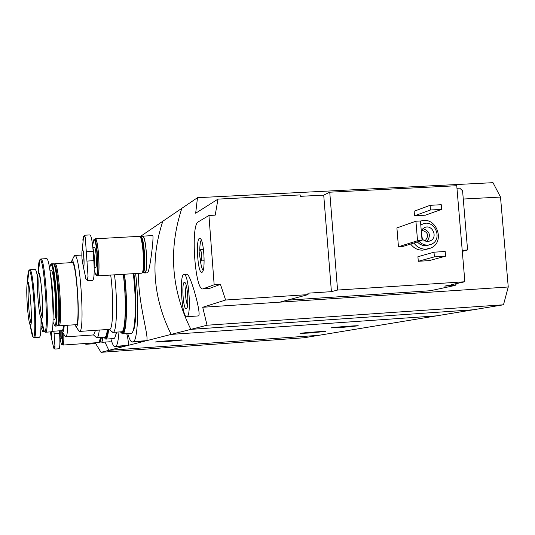 <?xml version="1.0" encoding="UTF-8"?>
<svg xmlns="http://www.w3.org/2000/svg" width="535" height="535" viewBox="0 0 535 535"><rect width="100%" height="100%" fill="white"/><g stroke="black" fill="none" stroke-linecap="round" stroke-linejoin="round"><path stroke-width="0.8" d="M135.643 273.546C139.06 302.917 138.023 337.491 133.81 341.564L131.857 342.079L144.644 341.176L128.126 345.396C128.714 343.791 128.253 339.859 126.755 333.599M131.857 342.079C130.487 341.223 129.116 338.374 127.731 333.532M133.81 341.564L146.697 340.655C149.111 336.548 138.104 303.492 138.478 273.372M118.971 331.967C118.416 339.671 117.473 344.433 116.148 346.252L114.463 346.693L126.36 345.851L108.846 350.325L318.88 335.311L473.381 309.765L190.861 329.366C171.294 289.843 168.291 249.491 181.846 208.309L197.482 197.696L493.002 182.676L500.506 197.061L508.25 286.994L202.718 307.271L225.616 300.021L220.447 284.373L214.16 284.767L208.938 215.478L198.204 221.898C190.52 224.988 194.934 290.217 202.752 288.947L214.16 284.767M114.463 346.693C113.286 345.884 112.096 343.236 110.885 338.762M116.148 346.252L128.126 345.396M309.484 333.011L300.041 333.419C300.041 333.011 326.577 330.971 325.313 331.479L309.484 333.011M340.922 327.527L331.018 327.928C331.004 327.453 359.573 325.247 358.229 325.822L340.922 327.527M146.697 340.655L171.146 334.402L436.553 315.857L171.146 334.402L190.861 329.366C171.294 289.843 168.291 249.491 181.846 208.309L162.807 221.243C150.067 259.769 152.849 297.487 171.146 334.402C152.849 297.487 150.067 259.769 162.807 221.243L140.003 236.724M144.811 272.984L147.306 272.83C149.639 273.679 154.301 234.972 152.669 235.594L142.618 236.156C146.316 235.447 148.516 274.114 144.724 272.99L144.089 272.562M104.98 342.112L108.846 350.325L101.021 352.324L303.954 337.779L318.88 335.311L108.846 350.325L104.98 342.112M166.586 341.564L155.411 342.032C155.785 341.537 183.92 339.464 182.214 340.053L166.586 341.564M103.048 337.297L101.918 342.326L101.469 341.979M141.942 236.657L142.618 236.156M89.178 343.223L85.807 344.293L85.506 343.483M95.21 342.801L101.021 352.324M95.651 343.597L85.807 344.293M456.689 283.53L455.145 285.436L444.752 286.118L449.507 285.088M287.135 300.202L430.387 290.726L455.145 285.436M462.3 251.39L467.59 249.959L462.574 190.781L459.705 188.146L456.964 188.287M197.482 197.696L195.67 213.218L217.972 199.12L300.188 194.914L300.302 196.332L323.722 195.128L329.747 192.199L337.565 290.057L464.868 281.764L451.473 284.66M337.565 290.057L331.412 291.655L307.933 293.193L308.046 294.618L225.616 300.021M464.868 281.764L456.75 185.719L329.747 192.199M186.762 316.727L198.398 315.924C202.076 315.643 190.36 273.786 187.023 274.261L184.067 274.435C188.795 273.418 191.664 316.452 186.882 316.7L186.682 316.733C181.766 317.67 179.031 273.372 184.067 274.435M217.972 199.12L215.21 215.144L208.938 215.478M207.052 325.226L503.488 304.789L473.381 309.765L190.861 329.366L207.052 325.226L202.718 307.271M202.959 288.933L209.319 288.479L220.447 284.373M427.672 248.989L422.837 250.146C417.835 250.273 413.776 248.24 410.666 244.034M425.378 215.19L414.525 215.786L414.143 211.245L430.093 205.313L441.255 204.711L441.649 209.386L425.378 215.19M429.164 260.619L418.296 261.294L417.915 256.733L434.005 252.179L445.18 251.503L445.575 256.191L429.164 260.619M402.822 246.474L398.448 246.735L396.903 227.917L415.922 221.222L420.45 220.968L422.068 240.476L402.822 246.474M308.046 294.618L279.832 302.155M463.277 199.033L500.506 197.061M503.488 304.789L508.25 286.994M420.798 225.155L422.095 224.386C434.199 217.859 443.816 239.533 430.983 244.421L427.726 245.184L424.329 244.803L421.192 243.305L419.099 241.405M421.259 230.732L424.322 227.703C432.247 223.523 438.499 237.64 430.167 240.89L427.96 241.419L425.519 241.104L423.305 239.914L421.901 238.429M429.023 245.017L425.867 245.739L423.145 245.532L419.942 244.248L417.267 241.974M420.764 224.78L422.362 224.259M420.47 221.202C436.319 215.277 446.21 242.435 430.314 248.22L426.154 249.17C421.119 249.303 417.039 247.25 413.909 243.017M422.917 228.619C429.799 231.113 431.163 235.38 427.024 241.405M421.58 230.164C428.154 232.016 429.304 235.601 425.024 240.924M421.56 234.39L422.403 239.058M441.649 209.386L430.488 209.987L414.525 215.786M430.488 209.987L430.093 205.313M445.575 256.191L434.4 256.874L418.296 261.294M434.4 256.874L434.005 252.179M186.294 308.782C183.044 310.333 181.291 280.012 184.769 282.447C187.604 283.349 189.123 307.899 186.394 308.735L186.294 308.782M187.511 305.672C185.411 298.991 184.976 292.197 186.2 285.295M422.068 240.476L417.547 240.743L398.448 246.735M417.547 240.743L415.922 221.222M323.722 195.128L331.412 291.655M201.983 272.268L201.909 272.295C197.542 274.234 195.415 235.982 200.03 238.403C203.949 239.025 205.828 271.599 201.983 272.268M201.133 260.926L201.033 260.946C199.428 257.134 199.221 253.396 200.411 249.738C201.956 253.209 202.197 256.934 201.133 260.926M203.106 270.463C201.909 268.864 200.966 265.266 200.284 259.669M199.769 251.096C199.782 245.458 200.291 241.773 201.294 240.041M467.59 249.959L462.207 250.286M452.757 284.386L450.323 285.182M51.674 336.689L51.688 331.346C51.875 335.646 51.741 337.659 51.286 337.378L50.377 331.887M53.935 331.192L54.904 345.757L53.774 348.205L53.139 346.412M51.286 337.378L53.774 348.205L54.978 349.061L54.904 345.757M54.878 349.067L59.057 348.773C59.953 347.79 60.127 342.634 59.586 333.318L59.412 330.817M61.826 331.439C61.986 335.699 61.846 337.993 61.405 338.314L59.846 338.421M62.541 332.362C62.836 340.113 62.575 344.152 61.759 344.486C61.237 344.199 60.709 342.166 60.167 338.401M62.862 332.85C63.123 340.24 62.869 344.206 62.1 344.747L61.839 344.56M63.799 334.255C63.959 340.802 63.685 344.279 62.976 344.687L62.1 344.747M63.839 334.322C64.013 341.069 63.732 344.647 62.996 345.062L62.622 344.707M100.399 337.478L99.289 342.514L62.996 345.062M100.707 337.458L99.704 342.099M101.021 337.438L100.032 341.825M101.463 337.404L100.266 342.025M102.981 337.297L101.891 341.952L100.393 342.059M82.009 258.86C81.728 254.259 81.822 251.289 82.276 249.952C83.681 247.056 84.991 269.419 83.233 266.249L82.009 258.86M82.764 240.115L83.875 236.069L84.63 236.396L85.312 237.914L88.021 276.107C87.559 279.678 86.897 280.748 86.041 279.317L85.433 277.812M85.312 237.914L84.717 235.219L83.534 236.523L82.276 249.952M83.233 266.249L86.041 279.317L87.887 280.594L88.021 276.107M87.666 280.648L92.729 280.34C94.14 279.103 94.514 272.542 93.852 260.672L93.184 251.33C92.361 241.345 91.291 235.875 89.96 234.925L89.867 234.932M94.367 247.224L94.421 247.217C96.086 246.856 97.33 268.249 95.611 267.614L94.173 267.701M92.629 245.378L93.892 239.673C96.855 237.961 99.149 277.344 95.959 275.137L94.193 270.168M93.819 239.7L94.307 239.319C97.256 238.657 99.47 276.615 96.414 275.471L95.979 275.157M95.277 239.265L95.37 239.259C98.333 238.597 100.54 276.548 97.47 275.405L96.487 275.465M94.789 239.292L95.344 238.797C98.386 238.115 100.647 277.043 97.504 275.873L96.975 275.438M139.307 236.336L139.428 236.33C143.072 235.627 145.286 274.308 141.534 273.184L97.577 275.866M140.076 236.811L140.143 236.845C143.5 237.834 145.466 271.787 142.223 272.623M140.471 237.145L140.625 237.279C143.915 238.262 145.814 271.539 142.618 272.154M140.317 236.978L140.819 236.717C144.396 236.029 146.55 273.739 142.872 272.636L142.631 272.569M142.531 236.624L142.644 236.617C146.242 235.922 148.396 273.626 144.697 272.529L142.959 272.636M64.514 335.338L65.725 336.863C66.828 336.682 67.524 332.803 67.818 325.24M95.524 330.322L93.645 334.93L65.772 336.856M61.485 330.677L62.408 332.168C63.257 332.529 63.859 330.302 64.213 325.481M51.648 331.352L62.495 330.61L63.919 325.501M42.82 331.58L43.261 331.921L43.897 330.978M40.968 327.139L42.593 331.386L43.409 329.901M40.994 326.196L42.379 326.089M34.193 337.618L39.376 337.264C40.593 336.769 41.135 330.51 40.994 318.492M37.537 276.969C36.647 272.061 35.845 269.54 35.109 269.406L35.022 269.413M27.272 305.157C28.154 316.794 29.157 323.481 30.294 325.24C33.023 328.189 29.98 279.778 27.606 282.46C26.603 284.553 26.489 292.117 27.272 305.157M95.932 337.11L97.036 337.692C98.005 337.324 98.754 334.776 99.269 330.068M96.909 337.725L105.027 337.137C106.03 336.762 106.813 334.221 107.354 329.513M115.179 336.889L116.764 332.121M105.83 339.11L113.734 338.561C114.791 338.488 115.64 336.354 116.289 332.155M104.278 337.725L105.769 339.116C107.053 338.989 107.996 335.759 108.598 329.426M104.947 337.966L105.689 337.913C106.86 337.812 107.749 334.984 108.344 329.446M103.837 337.237L104.893 337.973C106.057 337.866 106.94 335.044 107.535 329.5M77.943 329.533L79.447 331.426C85.239 333.646 80.297 253.73 74.746 255.476L73.308 257.837M110.705 275.064C113.901 298.991 113.119 330.476 109.494 329.366L79.514 331.426M74.8 324.765L75.843 326.357C81.233 330.958 76.639 256.746 71.784 260.913L70.867 262.672M58.843 325.842L75.97 324.685C80.638 326.477 76.599 261.194 72.125 262.598L72.011 262.605M58.221 325.414L58.79 325.848C63.056 327.674 58.997 262.23 54.924 263.615L54.162 264.537M57.646 325.36L57.934 325.026C61.913 325.929 58.074 264.076 54.175 264.551L53.687 264.116M55.312 326.082L57.118 325.955C61.197 326.912 57.245 263.213 53.253 263.735L53.079 263.722M54.71 325.661L55.259 326.089C59.445 327.922 55.379 262.444 51.393 263.822L50.758 264.457M52.952 322.057L54.537 325.501C58.756 328.115 54.67 262.317 50.745 264.477L49.534 268.109M53.032 319.89L54.222 319.816C57.553 321.261 54.316 269.092 51.139 270.175L51.066 270.182M45.508 332.222L51.079 331.84C55.867 334.027 51.086 257.007 46.532 258.639L46.411 258.646M37.905 297.313C38.848 309.725 39.971 316.907 41.275 318.853C44.459 322.271 41.188 269.693 38.406 272.723C37.229 275.043 37.062 283.242 37.905 297.313M111.802 331.626L113.173 332.349C116.904 332.255 117.733 300.115 114.497 274.829M113.019 332.382L121.766 331.753C125.638 331.653 126.568 299.546 123.277 274.294M132.847 331.346C136.412 327.895 137.047 297.48 133.924 273.646M122.615 333.887L131.095 333.298C135.442 334.422 136.779 300.851 133.268 273.686M120.749 332.282L122.535 333.893C126.735 335.03 127.959 301.426 124.501 274.221M121.666 332.65L122.441 332.596C126.554 333.726 127.711 300.65 124.294 274.234M120.375 331.874L121.585 332.656C125.685 333.786 126.822 300.703 123.418 274.288M209.319 288.479L203.233 288.867M51.755 333.071L51.601 331.433M60.161 330.77C60.375 335.204 60.268 337.745 59.846 338.401M59.586 333.318L54.182 333.686M84.089 263.1L83.473 253.048M92.896 247.886C94.347 253.737 94.769 260.03 94.153 266.771M93.184 251.33L86.603 251.711M93.852 260.672L87.265 261.06M41.028 323.401L41.255 319.743M35.109 269.406L29.886 269.72L28.91 270.503C32.655 265.902 37.437 341.925 33.09 336.923L30.294 325.24C31.284 332.181 32.214 336.074 33.09 336.923L34.153 337.625C38.145 339.598 33.651 268.135 29.886 269.72L29.773 269.734M27.606 282.46L28.91 270.503C28.114 271.305 27.673 275.298 27.586 282.48M28.576 284.272C27.927 287.73 27.927 294.645 28.576 305.01C29.264 314.326 30.094 320.438 31.07 323.341M53.099 315.409C53.921 306.328 52.483 283.59 50.517 274.689M41.77 317.971L41.83 318.392M41.101 318.666C42.191 326.189 43.248 330.449 44.265 331.446L45.455 332.228C50.089 334.422 45.301 257.342 40.901 258.967L40.734 258.993M38.961 273.158L38.961 273.525M41.275 318.853L44.265 331.446C49.34 337.257 44.204 254.62 39.811 259.823C38.881 260.746 38.339 265.126 38.206 272.97M39.483 274.495C38.654 278.046 38.594 285.596 39.316 297.146C40.085 307.458 41.034 314.072 42.178 316.994M101.918 342.326L110.237 341.745M422.095 224.386L420.771 224.834M430.167 240.89L428.776 241.318M185.103 282.748L184.769 282.447M186.809 308.247L186.394 308.735M201.073 260.94L204.163 260.759M200.411 249.738L203.494 249.557M202.337 272.007L201.909 272.295M83.019 250.761L82.724 250.206C83.848 249.604 84.53 268.229 83.654 266.062L83.915 265.393M92.843 247.31L94.421 247.217M95.959 275.137L96.3 275.445M93.892 239.673L94.193 239.326M94.307 239.319L95.37 239.259M95.344 238.797L139.428 236.33M140.819 236.717L142.644 236.617M89.96 234.925L84.717 235.213M62.408 332.168L65.484 336.796M44.586 331.834L43.295 331.921M42.593 331.386L43.201 331.921M93.471 334.937L96.567 337.665M30.936 324.217L30.569 325.053C33.11 324.538 29.131 277.01 27.907 282.674L28.328 283.396M81.848 255.061L74.746 255.476M75.843 326.357L79.14 331.339M71.784 260.913L74.445 255.536M72.125 262.598L54.924 263.615M57.867 325.099L58.71 325.835M54.088 264.471L54.844 263.615M53.179 263.715L51.393 263.822M54.537 325.501L55.192 326.076M50.745 264.477L51.32 263.822M51.139 270.175L49.882 270.249M46.532 258.639L40.901 258.967L39.811 259.823L38.406 272.723M109.267 329.379L112.577 332.309M42.051 317.723L41.616 318.653C41.79 317.543 42.66 320.391 42.553 304.629C42.098 286.352 39.242 270.469 38.774 272.97L39.262 273.76"/></g></svg>
